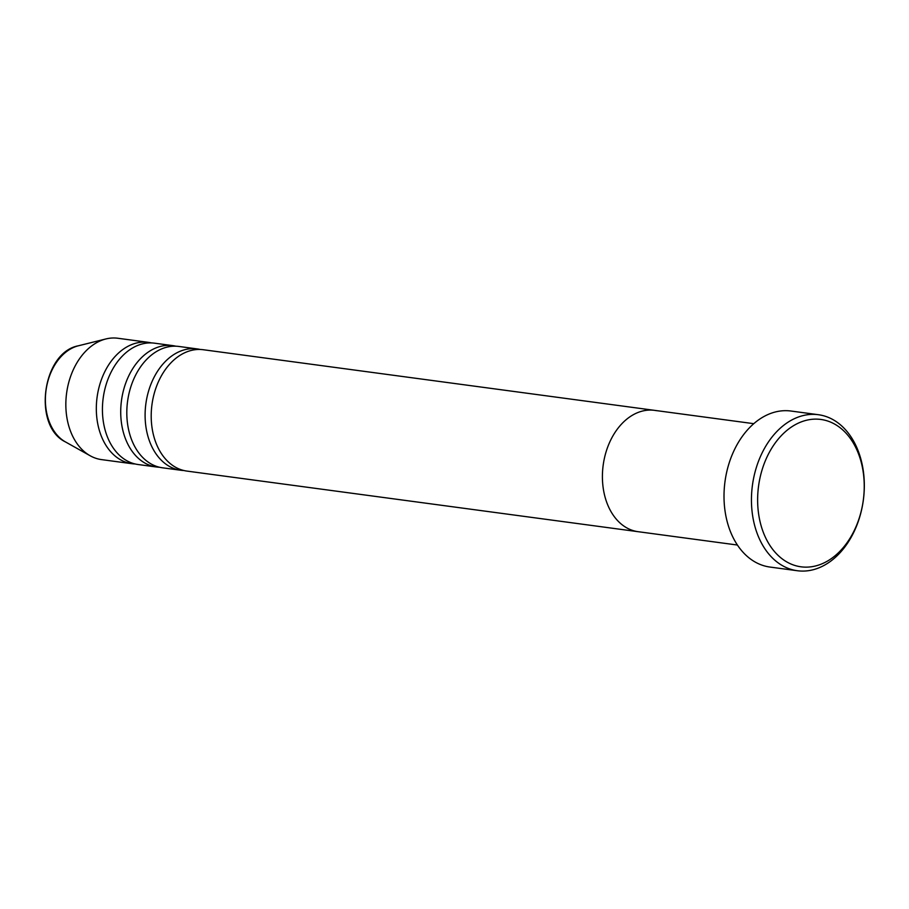<?xml version="1.0" encoding="UTF-8"?>
<svg xmlns="http://www.w3.org/2000/svg" width="909" height="909" viewBox="0 0 909 909"><rect width="100%" height="100%" fill="white"/><g stroke="black" fill="none" stroke-linecap="round" stroke-linejoin="round"><path stroke-width="1.36" d="M798.67 566.421A74.345 52.847 97.7 0 0 862.8 503.506A74.345 52.847 97.7 0 0 823.202 419.844A74.345 52.847 97.7 0 0 759.06 482.77A74.345 52.847 97.7 0 0 798.67 566.421M820.872 415.129A78.719 55.949 -82.3 0 1 863.084 501.938A78.719 55.949 -82.3 0 1 797.409 570.738A78.719 55.949 -82.3 0 1 794.898 570.329A78.719 55.949 -82.3 0 1 752.686 483.508A78.719 55.949 -82.3 0 1 818.361 414.709A78.719 55.949 -82.3 0 1 820.872 415.129M656.4 410.663A61.221 43.518 97.7 0 0 654.457 410.345A61.221 43.518 97.7 0 0 603.371 463.851A61.221 43.518 97.7 0 0 636.209 531.379A61.221 43.518 97.7 0 0 638.152 531.697L737.438 545.036M818.361 414.709L790.932 411.027A78.719 55.949 97.7 0 0 725.246 479.827A78.719 55.949 97.7 0 0 767.457 566.637A78.719 55.949 97.7 0 0 769.968 567.057L797.409 570.738M200.185 349.465A61.221 43.518 97.7 0 0 199.105 349.226A61.221 43.518 97.7 0 0 197.151 348.908A61.221 43.518 97.7 0 0 146.065 402.414A61.221 43.518 97.7 0 0 178.903 469.942A61.221 43.518 97.7 0 0 180.846 470.26A61.221 43.518 97.7 0 0 183.913 470.521M654.457 410.345L203.252 349.726A61.221 43.518 97.7 0 0 152.167 403.232A61.221 43.518 97.7 0 0 184.993 470.76A61.221 43.518 97.7 0 0 186.947 471.089L638.152 531.697A61.221 43.518 97.7 0 1 636.209 531.379A61.221 43.518 97.7 0 1 603.371 463.851A61.221 43.518 97.7 0 1 654.457 410.345L753.743 423.674M175.789 346.193A61.221 43.518 97.7 0 0 174.71 345.954A61.221 43.518 97.7 0 0 172.767 345.625A61.221 43.518 97.7 0 0 121.681 399.142A61.221 43.518 97.7 0 0 154.507 466.658A61.221 43.518 97.7 0 0 156.462 466.987A61.221 43.518 97.7 0 0 159.53 467.249M197.151 348.908L178.857 346.454A61.221 43.518 97.7 0 0 127.771 399.96A61.221 43.518 97.7 0 0 160.609 467.487A61.221 43.518 97.7 0 0 162.552 467.805L180.846 470.26M151.405 342.909A61.221 43.518 97.7 0 0 150.326 342.682A61.221 43.518 97.7 0 0 148.372 342.352A61.221 43.518 97.7 0 0 97.286 395.858A61.221 43.518 97.7 0 0 130.123 463.385A61.221 43.518 97.7 0 0 132.066 463.715A61.221 43.518 97.7 0 0 135.134 463.965M172.767 345.625L154.473 343.17A61.221 43.518 97.7 0 0 103.387 396.688A61.221 43.518 97.7 0 0 136.214 464.204A61.221 43.518 97.7 0 0 138.168 464.533L156.462 466.987M148.372 342.352L117.886 338.262A61.221 43.518 97.7 0 0 105.898 338.955A61.221 43.518 97.7 0 0 66.607 393.142A61.221 43.518 97.7 0 0 90.207 455.784A61.221 43.518 97.7 0 0 99.638 459.295A61.221 43.518 97.7 0 0 101.581 459.613L132.066 463.715M105.898 338.955L78.356 345.795A50.37 35.803 97.7 0 0 46.018 390.381A50.37 35.803 97.7 0 0 65.437 441.91L90.207 455.784M78.356 345.795C42.223 352.385 32.326 426.026 65.437 441.91"/></g></svg>
